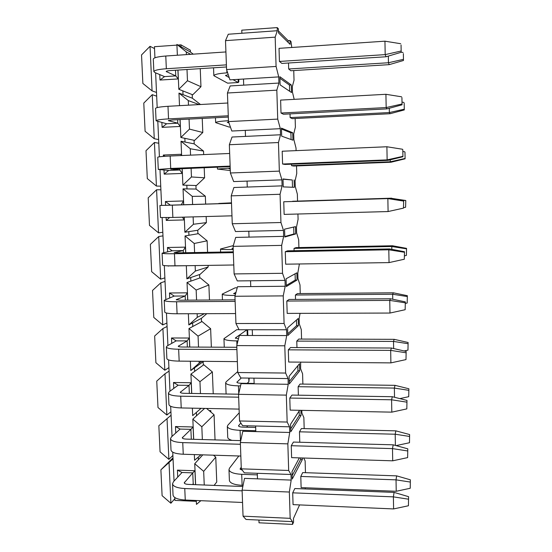 <?xml version="1.0" encoding="UTF-8"?>
<svg xmlns="http://www.w3.org/2000/svg" width="552" height="552" viewBox="0 0 552 552"><rect width="100%" height="100%" fill="white"/><g stroke="black" fill="none" stroke-linecap="round" stroke-linejoin="round"><path stroke-width="0.83" d="M177.992 70.076L178.813 89.293L187.473 80.73L187.004 69.497M186.39 54.62L186.272 51.888L176.902 44.422L177.364 55.228M150.034 46.313L141.533 54.945L142.864 83.462L152.069 90.88L150.034 46.313L154.525 48.583L154.94 57.794M176.902 44.422L181.001 46.734L180.925 44.836L177.999 45.043M179.51 105.667L178.972 93.109L183.022 94.647L182.864 90.894L178.813 89.293M182.864 90.894L192.724 94.799L200.962 86.712L187.473 80.73M180.925 44.836L190.378 50.225L190.454 52.054L193.248 54.151M200.245 68.655L200.962 86.712M159.735 74.582L159.983 80.054L164.537 76.604L175.757 75.9L175.515 70.235M177.903 70.083L178.275 78.929L159.983 80.054M178.275 78.929L175.757 75.9L166.193 71.519C166.345 71.077 167.739 70.759 170.375 70.566L226.479 66.971M180.007 119.577L180.297 126.442L162.095 127.353L161.881 122.578M162.095 127.353L166.621 123.772L177.778 123.206L180.297 126.442M177.634 119.701L177.778 123.206L168.346 120.605L172.514 119.963L228.328 117.079M192.2 94.585L192.344 98.208L200.486 104.514M202.232 118.432L202.791 132.494L194.594 140.401L194.069 140.291L194.214 143.872L185.017 142.043L184.858 138.331L194.069 140.291M157.817 121.55L159.411 156.796M158.631 139.559L154.256 138.731L145.1 131.293L143.782 103.093L152.242 94.668L156.671 96.172L157.189 107.578M152.069 90.88L156.506 92.446L156.671 96.172M202.791 132.494L189.481 129.113L180.863 137.476L184.858 138.331M185.017 142.043L181.022 141.25L190.295 148.75L203.536 151.082L194.214 143.872M204.199 167.635L204.606 177.792L196.436 185.527L182.885 185.12L191.461 176.957L191.095 168.153M203.536 151.082L203.674 154.581M163.392 156.402L163.33 155.036L181.484 154.256L181.539 155.526M163.33 155.036L164.972 156.292M180.766 155.56L181.484 154.256M182.091 168.512L182.298 173.438L164.185 174.128L163.999 170.044M179.724 168.601L179.786 169.995L182.298 173.438M170.796 169.057L179.786 169.995L168.677 170.43L164.185 174.128M154.422 142.478L156.416 186.058L147.308 178.6L146.004 150.71L154.422 142.478L158.797 143.244M156.416 186.058L160.735 186.162L161.605 205.385M159.99 169.712L160.735 186.162M190.557 155.146L190.295 148.75M181.022 141.25L181.629 155.526M182.181 168.505L182.885 185.12M204.606 177.792L191.461 176.957M192.607 204.475L192.268 196.374L183.043 188.853L186.983 188.915L186.831 185.237M186.983 188.915L196.07 189.053L195.925 185.513M162.157 217.626L162.812 232.261L158.548 232.861L149.488 225.388L148.198 197.802L156.582 189.764L160.901 189.805M206.151 216.536L206.393 222.622L197.761 230.26L197.906 233.765L188.936 235.276L188.784 231.64L184.892 232.24L193.428 224.264L193.117 216.895M162.812 232.261L163.737 252.609M196.07 189.053L205.337 196.188L205.654 204.081M231.509 203.295L159.921 205.475L172.327 205.158L172.866 217.447L231.971 215.825M165.572 205.206L165.407 201.514L183.471 200.949L183.63 204.751M165.407 201.514L170.202 204.999M181.277 204.82L183.471 200.949M184.161 217.136L184.278 219.924L166.249 220.407L166.124 217.598M182.395 217.184L184.278 219.924M169.602 217.529L166.249 220.407M183.043 188.853L183.719 204.751M184.251 217.136L184.892 232.24M158.548 232.861L156.582 189.764M192.268 196.374L205.337 196.188M206.393 222.622L193.428 224.264M188.784 231.64L197.761 230.26M188.936 235.276L185.044 235.925L194.221 243.473L207.124 240.824L198.409 233.675L197.906 233.765M208.104 265.381L208.166 266.975L200.079 274.365L186.873 278.843L195.367 271.053L195.139 265.574M207.124 240.824L207.58 252.312M233.296 251.836L178.289 252.857L174.149 252.671L183.236 250.567L172.224 250.78L162.088 253.168C162.585 253.658 166.704 253.844 174.453 253.734L174.991 265.885L233.786 264.988M167.649 251.767L167.463 247.496L185.437 247.137L185.672 252.719M167.463 247.496L172.224 250.78M183.326 252.761L183.236 250.567L185.437 247.137M186.224 265.712L168.277 265.857M168.65 265.864L168.298 266.174M158.721 236.525L160.666 279.16L151.648 271.667L150.372 244.384L158.721 236.525L162.978 235.87M160.666 279.16L164.875 277.863L165.841 299.315M164.323 265.595L164.875 277.863M194.601 252.554L194.221 243.473M185.044 235.925L185.762 252.719M186.314 265.712L186.873 278.843M208.166 266.975L195.367 271.053M196.574 300.095L196.153 290.048L187.031 282.486L190.868 281.134L190.716 277.539M190.868 281.134L199.72 278.008L199.576 274.537M166.462 313.025L166.911 322.975L162.75 324.949L153.787 317.441L152.524 290.455L160.832 282.783L165.034 281.43M206.8 313.674L201.37 318.359L201.514 321.788L192.772 326.501L192.627 322.948L188.832 324.935L197.285 317.331L197.14 313.708M166.911 322.975L167.925 345.504M199.72 278.008L200.217 277.828L208.884 284.991L209.484 300.005M235.069 299.833L180.345 300.205L176.212 299.722L185.182 295.982L174.225 296.065L164.22 300.329C164.737 301.275 168.85 301.751 176.564 301.758L177.088 313.777L235.58 313.577M169.705 297.818L169.492 292.981L187.376 292.822L187.687 300.15M169.492 292.981L174.225 296.065M185.362 300.171L185.182 295.982L187.376 292.822M187.031 282.486L187.777 300.15M188.356 313.736L188.832 324.935M162.75 324.949L160.832 282.783M196.153 290.048L208.884 284.991M204.426 313.681L197.285 317.331M192.627 322.948L201.37 318.359M192.772 326.501L188.984 328.543L198.064 336.12L210.629 328.695L202.004 321.519L201.514 321.788M203.695 361.332L190.771 370.523L199.189 363.106L199.113 361.291M210.629 328.695L211.368 347.16M236.822 347.284L182.374 347.022C179.821 346.98 178.448 346.725 178.255 346.263L187.107 340.915L176.198 340.874L167.304 345.856L166.338 346.966C166.87 348.353 170.975 349.112 178.648 349.243L179.165 361.125L237.353 361.608M171.741 343.372L171.499 337.976L189.302 338.017L189.688 347.056M171.499 337.976L176.198 340.874M187.369 347.042L187.107 340.915L189.302 338.017M162.916 328.537L164.82 370.247L155.899 362.726L154.65 336.023L162.916 328.537L167.07 326.508M164.82 370.247L168.926 367.611L169.988 391.189M168.581 359.932L168.926 367.611M198.52 347.098L198.064 336.12M188.984 328.543L189.778 347.056M190.378 361.222L190.771 370.523M201.728 361.312L199.189 363.106M200.452 393.583L199.955 381.687L190.923 374.09L194.663 371.379L194.511 367.86M194.663 371.379L203.288 365.12L203.15 361.726M170.671 406.306L170.92 411.771L166.87 415.056L157.989 407.521L156.754 381.108L164.986 373.794L169.084 371.103M170.92 411.771L172.031 436.384M203.288 365.12L203.778 364.762L212.361 371.951L213.231 393.79M238.588 394.204L184.382 393.321C181.843 393.238 180.469 392.893 180.276 392.286L189.005 385.365L178.158 385.206L169.374 391.644L168.429 393.086C168.981 394.915 173.073 395.95 180.704 396.198L181.222 407.942L239.106 409.101M173.756 388.435L173.494 382.495L191.206 382.736L191.661 393.438M173.494 382.495L178.158 385.206M189.35 393.403L189.005 385.365L191.206 382.736M192.372 408.169L192.689 415.621L201.066 408.342M190.923 374.09L191.744 393.438M166.87 415.056L164.986 373.794M199.955 381.687L212.361 371.951M204.606 408.411L196.533 415.78L196.388 412.42M196.533 415.78L192.841 419.147L201.825 426.758L214.072 414.766L206.579 408.452M214.072 414.766L215.038 439.903M240.755 440.613L186.376 439.109C183.844 438.992 182.477 438.557 182.277 437.805L190.888 429.346L180.09 429.077L171.424 436.936L170.499 438.709C171.065 440.958 175.15 442.262 182.746 442.621L183.25 454.241L240.838 456.049M175.75 433.009L175.46 426.537L193.083 426.972L193.614 439.309M175.46 426.537L180.09 429.077M191.316 439.247L190.888 429.346L193.083 426.972M167.028 418.568L168.891 459.388L160.059 451.833L158.838 425.709L171.072 415.228M168.891 459.388L172.893 455.469L174.046 481.082M172.741 452.178L172.893 455.469M194.345 454.586L194.587 460.23L200.997 454.8M202.356 439.551L201.825 426.758M192.841 419.147L193.697 439.309M204.247 485.015L203.674 471.346L194.739 463.721L198.375 459.712L198.272 457.111M198.375 459.712L202.791 454.855M172.997 457.849L160.894 469.828L173.045 458.884M174.791 497.538L174.846 498.704L170.892 503.251L162.102 495.682L160.894 469.828M213.465 455.186L215.763 457.146L216.757 481.979L214.114 485.401M242.845 486.512L188.342 484.394C185.817 484.242 184.458 483.724 184.251 482.827L192.751 472.871L182.008 472.484L173.445 481.73L172.541 483.828C173.128 486.491 177.199 488.065 184.761 488.534L185.265 500.022L242.549 502.472M177.716 477.114L177.406 470.125L194.946 470.746L195.539 484.677M177.406 470.125L182.008 472.484M193.662 484.601L193.221 483.759L192.751 472.871L194.946 470.746M196.298 500.491L196.464 504.369L200.887 500.692M194.739 463.721L195.629 484.677M170.892 503.251L169.05 462.859M203.674 471.346L215.763 457.146M180.863 137.476L180.097 119.57M192.344 98.208L183.022 94.647M178.972 93.109L188.294 100.588L199.21 104.583M188.294 100.588L188.487 105.177M189.06 119.108L189.481 129.113M154.256 138.731L152.242 94.668M176.93 45.119L154.443 46.692L154.525 48.583M181.001 46.734L190.454 52.054M186.272 51.888L190.675 54.324M155.623 72.85L156.506 92.446M174.846 498.704L174.922 500.395L196.333 501.319M200.5 501.009L199.948 501.471M408.583 496.676L408.432 505.756L408.583 496.676L394.08 492.391L393.383 496.862L408.321 499.16M393.604 508.93L293.064 504.631L292.705 492.839L393.383 496.862L393.604 508.93L408.432 505.756M242.121 490.825L184.761 488.534M185.265 500.022C177.709 499.525 173.645 497.89 173.052 495.116L172.541 483.828M193.221 483.759L192.544 484.559M292.705 492.839L294.83 488.534L394.08 492.391M407.783 448.831L407.631 457.608L407.783 448.831L393.203 444.822L392.486 448.61L407.514 450.929M392.713 460.816L291.622 457.642L291.256 445.719L392.486 448.61L392.713 460.816L407.631 457.608M240.403 444.27L182.746 442.621M183.25 454.241C175.667 453.854 171.589 452.481 171.016 450.121L170.499 438.709M291.256 445.719L293.409 442.069L393.203 444.822M209.16 410.626L210.836 410.66L210.892 412.089M210.836 410.66L209.988 411.323M406.983 400.421L406.817 408.894L406.983 400.421L392.313 396.709L391.582 399.786L406.7 402.132M391.816 412.144L290.159 410.115L289.786 398.054L391.582 399.786L391.816 412.144L406.817 408.894M238.664 397.185L180.704 396.198M181.222 407.942C173.597 407.666 169.505 406.562 168.953 404.63L168.429 393.086M289.786 398.054L291.98 395.073L392.313 396.709M406.162 351.438L405.989 359.593L406.162 351.438L391.416 348.029L390.671 350.382L405.879 352.756M390.899 362.885L288.675 362.036L288.303 349.837L390.671 350.382L390.899 362.885L405.989 359.593M236.905 349.561L178.648 349.243M179.165 361.125C171.506 360.967 167.408 360.139 166.87 358.634L166.338 346.966M288.303 349.837L290.531 347.539L391.416 348.029M405.334 301.882L405.154 309.713L405.334 301.882L390.512 298.77L389.746 300.392L405.044 302.793M389.981 313.046L287.185 313.398L286.798 301.054L389.746 300.392L389.981 313.046L405.154 309.713M235.131 301.385L176.564 301.758M177.088 313.777C169.388 313.736 165.276 313.184 164.758 312.128L164.22 300.329M286.798 301.054L289.062 299.46L390.512 298.77M404.499 251.726L404.312 259.226L404.499 251.726L389.595 248.931L388.808 249.794L404.195 252.223M389.043 262.6L285.667 264.187L285.28 251.698L388.808 249.794L389.043 262.6L404.312 259.226M233.33 252.65L174.453 253.734M174.991 265.885C167.249 265.967 163.13 265.705 162.626 265.098L162.088 253.168M285.28 251.698L287.578 250.829L389.595 248.931M403.657 200.976L403.457 208.132L403.657 200.976L387.856 198.589L403.339 201.045M388.097 211.547L284.135 214.397L283.749 201.763L387.856 198.589L388.097 211.547L403.457 208.132M231.509 203.35L172.327 205.158M172.866 217.447L160.466 217.543L159.921 205.475M283.749 201.763L388.663 198.499M402.801 149.613L402.919 156.727L402.801 149.613M402.919 156.727L387.959 160.384L387.138 159.88L402.594 156.416M387.959 160.384L284.949 164.448L282.589 164.02L387.138 159.88L386.897 146.756L402.477 149.24M386.897 146.756L282.196 151.227L282.589 164.02M229.666 153.477L170.168 156.016L170.713 168.45L230.136 166.097M170.713 168.45L158.286 169.443L168.677 170.43M170.803 169.209L230.156 166.614M158.286 169.443L157.734 157.237C158.196 156.789 162.343 156.375 170.168 156.016M401.932 97.621L402.049 104.818L401.932 97.621M402.049 104.818L387.014 108.882L386.172 107.571L401.718 104.066M387.014 108.882L283.417 114.236L281.016 113.036L386.172 107.571L385.924 94.295L401.601 96.807M385.924 94.295L280.623 100.098L281.016 113.036M227.803 103.01L167.987 106.301L168.539 118.887L228.28 115.782M168.539 118.887C160.68 119.342 156.533 119.984 156.085 120.798L166.621 123.772M156.085 120.798L155.526 108.454C155.968 107.516 160.121 106.798 167.987 106.301M401.056 44.995L401.173 52.281L401.056 44.995M401.173 52.281L386.048 56.766L385.192 54.62L400.835 51.074M386.048 56.766L281.865 63.432L279.429 61.444L385.192 54.62L384.944 41.179L400.711 43.718M384.944 41.179L279.029 48.348L279.429 61.444M225.92 51.943L165.779 56.014L166.338 68.738L226.396 64.867M166.338 68.738C158.445 69.331 154.277 70.283 153.856 71.601L154.946 72.567L164.537 76.604M153.856 71.601L153.29 59.112C153.711 57.67 157.872 56.635 165.779 56.014M410.364 479.819L410.233 488.272L410.364 479.819L396.647 475.865L396.026 479.854L410.129 482.027M396.232 491.273L301.123 487.609L300.792 476.438L396.026 479.854L396.232 491.273L410.233 488.272M257.342 474.879L241.707 474.32L242.114 485.332L243.08 485.367M242.114 485.332C234.29 484.835 230.053 483.228 229.397 480.495L228.983 469.676C229.632 472.305 233.875 473.851 241.707 474.32M300.792 476.438L302.696 472.588L396.647 475.865M242.438 470.345L240.12 469L241.245 467.185M238.843 455.986L229.522 468.144L228.983 469.676M409.618 434.548L409.487 442.732L409.618 434.548L395.832 430.85L395.197 434.224L409.384 436.418M396.101 445.623L409.487 442.732M299.777 442.242L299.467 431.816L395.197 434.224L395.404 445.429M255.797 430.719L240.085 430.325L240.465 440.606M232.095 440.372C229.321 439.585 227.872 438.592 227.741 437.398L227.32 426.468C227.962 428.683 232.219 429.973 240.085 430.325M247.8 425.806L246.627 427.22M240.831 422.963L238.519 425.84C238.747 426.586 240.168 427.013 242.79 427.131L255.679 427.441M299.467 431.816L301.399 428.552L395.832 430.85M239.237 412.765L227.872 425.171L227.32 426.468M408.873 388.774L408.728 396.688L408.873 388.774L395.011 385.337L394.363 388.084L408.625 390.298M399.848 398.613L408.728 396.688M298.377 395.177L298.128 386.711L394.363 388.084L394.528 397.267M240.527 385.889L238.443 385.862L238.733 393.597M226.092 393.997L225.644 382.805C226.272 384.606 230.536 385.62 238.443 385.862M248.766 378.086L248.897 381.667L247.206 383.329M241.272 377.996L236.905 382.232C237.125 382.833 238.554 383.171 241.183 383.247L254.141 383.426M298.128 386.711L300.081 384.047L395.011 385.337M237.719 371.613L226.203 381.749L225.644 382.805M248.897 381.667L249.193 378.092M408.107 342.495L407.962 350.127L408.107 342.495L394.176 339.328L393.514 341.426L407.852 343.668M404.105 350.962L407.962 350.127M296.962 347.574L296.769 341.108L393.514 341.426L393.645 348.54M237.926 340.922L236.787 340.915L236.932 344.89M296.769 341.108L298.756 339.066L394.176 339.328M238.436 338.873L235.442 337.9L246.985 329.744M239.057 329.696L236.711 329.696L223.946 338.68C224.56 340.046 228.845 340.791 236.787 340.915M247.123 329.744L247.662 330.034L247.855 335.485M247.048 329.744L247.248 335.485M407.341 295.693L407.19 303.034L407.341 295.693L393.341 292.801L392.658 294.244L407.079 296.507M405.361 303.434L407.19 303.034M295.534 299.419L295.403 295.01L392.658 294.244L392.748 299.239M295.403 295.01L297.418 293.588L393.341 292.801M235.545 294.023L233.62 293.609L235.987 292.367M237.222 287.799L235.173 287.82L222.235 294.085C222.835 295.01 227.127 295.479 235.111 295.479M406.562 248.372L406.403 255.417L406.562 248.372L392.486 245.757L391.789 246.523L406.293 248.807M404.568 255.817L406.403 255.417M294.085 250.705L294.016 248.393L391.789 246.523L391.844 249.352M294.016 248.393L296.065 247.613L392.486 245.757M233.185 248.759L231.95 248.593L233.165 248.221M233.317 245.605L220.503 249.014C221.069 249.483 225.306 249.663 233.213 249.552M405.775 200.507L405.61 207.248L405.775 200.507L390.913 198.258L405.499 200.569M403.767 207.662L405.61 207.248M292.622 201.432L390.913 198.258L390.926 198.872M292.615 201.259L391.63 198.182M231.502 203.067L230.267 203.088L231.495 203.026M231.488 202.832L218.758 203.453L231.502 203.122M404.982 152.104L405.092 158.81L404.982 152.104M405.092 158.81L390.982 162.24L390.25 161.791L404.809 158.534M402.829 151.483L404.699 151.779M390.216 159.832L390.25 161.791L291.559 165.655L291.511 164.192M230.205 168.056L217.433 169.05L230.294 170.513M230.239 168.898L228.99 168.726L230.225 168.56M291.559 165.655L293.657 166.042L390.982 162.24M404.181 103.148L404.292 109.924L404.181 103.148M404.292 109.924L390.098 113.719L389.353 112.553L403.995 109.261M402.008 102.12L403.885 102.424M389.277 108.275L389.353 112.553L290.131 117.59L290.021 113.898M228.459 120.722C220.448 121.192 216.177 121.826 215.653 122.627L229.246 127.091L230.412 127.029M228.99 122.999L227.272 122.358L228.625 121.978M290.131 117.59L292.263 118.659L390.098 113.719M403.367 53.627L403.477 60.485L403.367 53.627M403.477 60.485L389.215 64.646L388.449 62.749L403.181 59.409M401.173 52.192L403.063 52.495M388.332 56.09L388.449 62.749L288.682 68.986L288.503 63.004M226.81 70.297L226.9 72.85L227.631 72.802M226.9 72.85C218.73 73.45 214.376 74.396 213.845 75.693L227.631 83.166L238.243 82.524L233.02 79.681M229.204 77.597L225.54 75.479L228.245 74.679M288.682 68.986L290.849 70.753L389.215 64.646M238.754 79.329L238.843 81.848L238.243 82.524L238.126 79.371M292.477 521.633L246.019 519.46L243.052 516.168L242.093 490.155L289.345 492.032L290.166 518.342L292.477 521.633L292.56 524.4L293.567 522.144L293.457 518.48L299.591 504.907M290.166 518.342L243.052 516.168M242.093 490.155L244.515 478.37L257.48 478.846L257.287 473.299L291.014 474.492L291.187 480.088L289.345 492.032M291.187 480.088L257.48 478.846M276.083 66.447L226.575 69.58L225.506 40.648L275.172 37.15L276.083 66.447L278.732 76.9L278.919 83.048L230.17 85.939L227.438 93.005L276.821 90.162L277.725 119.101L280.333 128.685L280.519 134.764L232.033 137.027L229.349 144.734L278.456 142.533L279.346 171.12L281.913 179.855L282.1 185.858L233.882 187.514L231.233 195.85L280.064 194.269L280.947 222.518L283.473 230.419L283.659 236.353L235.704 237.408L233.096 246.358L281.658 245.385L282.527 273.295L285.018 280.382L285.198 286.246L237.512 286.723L234.938 296.265L283.231 295.893L284.094 323.472L286.543 329.765L286.723 335.561L239.292 335.464L236.76 345.593L284.791 345.8L285.639 373.055L288.054 378.568L288.227 384.296L241.052 383.647L238.561 394.342L286.329 395.122L287.164 422.052L289.545 426.806L289.717 432.471L242.797 431.278L240.341 442.525L287.847 443.863L288.675 470.476L291.014 474.492M288.675 470.476L241.307 468.841L244.315 472.836L257.287 473.299M289.717 432.471L287.847 443.863M289.545 426.806L255.631 425.999L255.824 431.609M287.164 422.052L239.54 420.962L242.59 425.682L255.631 425.999M288.227 384.296L286.329 395.122M288.054 378.568L253.954 378.148L254.155 383.826M285.639 373.055L237.753 372.524L240.844 377.989L253.954 378.148M286.723 335.561L284.791 345.8M286.543 329.765L252.264 329.744L252.464 335.492M284.094 323.472L235.945 323.52L239.085 329.737L252.264 329.744M285.198 286.246L283.231 295.893M285.018 280.382L250.546 280.775L250.753 286.591M282.527 273.295L234.117 273.93L237.298 280.927L250.546 280.775M283.659 236.353L281.658 245.385M283.473 230.419L248.814 231.233L249.021 237.112M280.947 222.518L232.261 223.753L235.49 231.543L248.814 231.233M282.1 185.858L280.064 194.269M281.913 179.855L247.061 181.104L247.268 187.052M279.346 171.12L230.391 172.983L233.668 181.58L247.061 181.104M280.519 134.764L278.456 142.533M280.333 128.685L245.288 130.375L245.495 136.399M277.725 119.101L228.493 121.592L231.819 131.024L245.288 130.375M278.919 83.048L276.821 90.162M278.732 76.9L243.487 79.039L243.701 85.139M226.575 69.58L229.949 79.867L243.487 79.039M225.506 40.648L228.28 34.238L277.304 30.712L275.172 37.15M291.773 47.486L290.994 41.538L289.993 40.524L290.104 44.339L278.512 32.913L278.387 28.794L277.207 27.6L277.304 30.712M294.175 99.346L292.484 92.26L292.318 86.629L294.03 80.233L293.747 70.573M296.086 150.634L296.003 147.977L293.871 139.608L293.712 134.039L295.396 127.105L295.147 118.514M297.549 201.052L297.349 194.118L295.251 186.438L295.085 180.932L296.748 173.466L296.527 165.924M298.908 247.558L298.68 239.768L296.61 232.765L296.452 227.32L298.087 219.337L297.928 214.017M300.247 293.567L299.998 284.929L297.956 278.587L297.797 273.199L299.384 263.98M301.571 339.073L301.295 329.606L299.287 323.914L299.129 318.587L300.053 313.35M302.882 384.088L302.586 373.814L300.598 368.764L300.667 362.14M304.18 428.621L303.862 417.56L301.903 413.131L301.82 410.35M305.47 472.684L305.125 460.851L303.697 458.022M305.201 488.934L305.359 487.768M288.213 42.476L288.158 40.648L278.456 30.967M289.662 91.273L289.476 85.084L279.912 78.267M291.09 139.532L290.89 132.804L281.472 129.023M292.505 187.252L292.291 179.993L283.017 179.193M284.777 236.532L293.892 233.979L293.692 227.044M286.288 285.453L295.265 280.064L295.078 273.799M287.771 333.808L296.617 325.659L296.452 320.036M289.241 381.618L297.956 370.758L297.804 365.776M290.697 428.883L299.281 415.38L299.149 411.012M292.139 475.61L300.592 459.519L300.543 457.925M288.158 40.648L289.993 40.524M241.886 33.258L241.783 30.174L277.207 27.6M291.304 84.974L291.525 92.529L280.112 84.856L279.864 76.714L291.304 84.974L289.476 85.084M292.705 132.715L292.926 140.187L281.692 136.178L281.444 128.14L292.705 132.715L290.89 132.804M294.099 179.931L294.32 187.321L283.252 186.9L283.01 178.952L292.291 179.993M293.892 233.979L295.693 233.938L284.797 237.022L284.556 229.17L295.479 226.63L295.693 233.938M295.265 280.064L297.052 280.043L286.322 286.564L286.081 278.801L296.838 272.819L297.052 280.043M296.617 325.659L298.397 325.659L287.827 335.519L287.592 327.847L298.183 318.511L298.397 325.659M297.956 370.758L299.722 370.778L289.317 383.916L289.082 376.333L299.515 363.706L299.722 370.778M299.281 415.38L301.04 415.414L290.787 431.754L290.559 424.26L299.612 410.302M300.888 410.329L301.04 415.414M300.592 459.519L302.344 459.574L292.243 479.046L292.015 471.636L299.35 457.884M302.296 457.981L302.344 459.574M241.307 468.841L240.341 442.525M239.54 420.962L238.561 394.342M237.753 372.524L236.76 345.593M235.945 323.52L234.938 296.265M234.117 273.93L233.096 246.358M232.261 223.753L231.233 195.85M230.391 172.983L229.349 144.734M228.493 121.592L227.438 93.005M292.56 524.4L259.019 522.806L258.922 520.06M184.527 482.158L184.582 483.421M182.56 437.239L182.608 438.302M180.566 391.823L180.601 392.686M178.551 345.904L178.579 346.566M176.516 299.481L176.536 299.929M168.657 120.412L168.677 120.791M166.504 71.215L166.525 71.829M240.279 468.517L240.313 469.435M238.685 425.433L238.712 426.206M237.07 381.894L237.098 382.522M235.442 337.9L235.462 338.376M225.713 75.265L225.733 75.707M223.946 338.68L224.278 347.222M222.235 294.085L222.463 299.915M220.503 249.014L220.621 252.071M217.357 167.118L217.433 169.05M215.466 117.748L215.653 122.627M213.548 67.799L213.845 75.693"/></g></svg>
